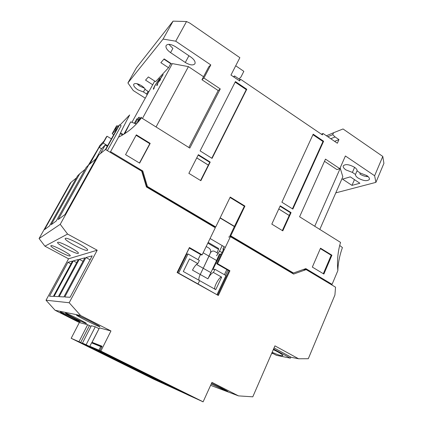 <?xml version="1.0" encoding="UTF-8"?>
<svg xmlns="http://www.w3.org/2000/svg" width="423" height="423" viewBox="0 0 423 423"><rect width="100%" height="100%" fill="white"/><g stroke="black" fill="none" stroke-linecap="round" stroke-linejoin="round"><path stroke-width="0.63" d="M216.544 255.772L219.537 251.135L222.186 245.594M134.191 368.327L126.435 364.864L143.677 373.028M207.83 243.125L218.543 249.353L218.58 248.47L208.174 242.416M218.543 249.353L216.925 252.732M123.907 134.186L130.681 121.866L136.375 123.981M130.681 121.866L124.759 133.647M178.48 273.3L188.039 253.964L199.37 260.425L197.827 263.608L189.504 258.881L183.318 271.518L199.624 280.634L198.022 283.965L216.661 294.561M197.827 263.608C196.15 264.333 194.369 266.511 192.486 270.133L200.243 274.495C198.921 277.366 198.54 279.312 199.106 280.343C198.54 279.312 198.916 277.366 200.243 274.495L203.23 268.288L200.243 274.495L207.936 278.82C209.792 275.225 211.627 273.11 213.441 272.47L214.953 269.298L225.972 275.579L217.047 294.567M206.191 246.514L208.814 248.037C210.522 249.147 211.051 250.781 210.4 252.949L203.23 268.288L210.892 272.629L207.936 278.82M224.412 274.691L226.823 269.562M178.606 273.152L198.022 283.965L199.624 280.634L215.756 289.655L221.657 277.134L213.441 272.47M221.657 277.134C220.108 275.632 212.743 288.1 215.18 289.332M210.892 272.629L216.587 260.505L208.994 256.142L210.4 252.949C211.548 251.051 213.018 250.569 214.81 251.505L218.231 253.488M221.134 254.477L220.32 254.006L219.347 254.133L216.587 260.505M214.953 269.298L212.975 269.409L220.32 254.006M147.067 94.757L146.644 94.017L148.092 91.379M136.893 83.68L139.891 86.202L144.486 88.196M146.644 94.017L143.445 91.971L137.882 89.819C134.673 87.614 133.303 85.747 133.768 84.219C135.059 82.966 137.639 83.458 141.504 85.7C143.529 87.038 144.867 88.381 145.507 89.724L148.706 91.775M355.473 174.472L352.396 172.41L345.945 169.914C343.767 168.396 342.889 167.032 343.296 165.827C345.432 163.875 349.144 164.346 354.448 167.238C356.372 168.581 357.276 169.824 357.165 170.966L360.269 173.055L366.836 175.587C368.904 177.041 369.744 178.337 369.358 179.474C367.159 181.414 363.415 180.944 358.122 178.062C356.256 176.772 355.373 175.577 355.473 174.472L357.171 170.538M360.274 173.055L359.862 174.022C362.559 175.725 365.324 176.592 368.158 176.634M158.302 81.988C156.901 84.6 156.457 85.806 156.97 85.599L157.626 84.463C157.24 84.642 157.504 83.849 158.414 82.094L159.968 80.449L160.55 79.381L158.995 81.031L163.178 74.58C161.792 76.188 160.169 78.662 158.302 81.988M154.876 85.615C153.491 88.201 153.041 89.39 153.538 89.2L154.178 88.084C153.787 88.238 154.141 87.286 155.252 85.219L159.64 78.366L154.876 85.615M136.909 118.916L138.072 119.899L137.676 122.004M137.047 123.257L139.384 117.599C139.421 117.034 139.093 117.081 138.416 117.742L137.216 119.106M135.672 123.791L136.814 118.858L134.477 123.416M225.3 247.413L210.072 238.509M234.374 226.575L244.346 206.244L244.928 206.07L230.746 235.854L293.451 273.004L292.404 273.062L229.863 236.034L234.374 226.575L220.066 218.009M142.16 171.378L142.778 170.966L147.416 186.49L215.73 226.961L214.889 227.172L146.781 186.844L142.16 171.378L124.309 160.761M319.45 277.557L305.068 268.885M215.73 226.961L230.228 197.055L244.928 206.07M234.696 226.495L220.172 217.797M230.746 235.854L229.863 236.034M293.451 273.004L305.824 268.621L332.081 284.346L330.834 284.367M142.778 170.966L110.556 151.667L109.991 152.19M147.416 186.49L146.781 186.844M230.027 197.472L244.346 206.244M110.556 151.667L118.551 137.163C127.883 132.473 135.513 126.028 141.441 117.832L189.8 148.087L220.272 88.93L203.918 78.022L210.807 64.925L175.725 41.19L186.532 21.52L189.837 23.106L239.873 57.681L230.953 75.061L239.624 80.946L240.497 79.228L322.384 134.879L323.024 133.478L337.343 143.223L338.96 139.59L334.582 141.345M330.749 138.733L335.09 136.946L332.721 134.683L333.604 132.727L343.037 128.967L382.789 156.436L374.625 175.751L345.401 155.981L339.812 168.682L325.477 159.122L299.595 216.777L340.552 242.4C337.834 251.442 336.935 260.859 337.85 270.641L332.081 284.346M335.09 136.946L338.96 139.59M139.632 163.13L150.197 143.381L136.333 134.852L125.568 154.659L139.632 163.13M198.376 154.675L188.864 173.345L200.862 180.695L210.215 162.072L198.376 154.675M235.426 81.581L200.105 150.884L212.066 158.387L246.778 89.264L235.426 81.581M281.892 202.205L292.848 209.078L323.616 141.245L313.184 134.186L281.892 202.205M271.809 224.121L282.797 230.847L291.072 212.605L280.227 205.827L271.809 224.121M331.918 255.201L320.523 248.19L312.333 267.087L323.881 274.041L331.918 255.201L331.188 255.27L320.343 248.602M337.85 270.641C338.009 263.481 339.532 255.788 342.413 247.566L339.706 245.44M175.725 41.19L163.088 39.08L127.905 82.95L133.293 90.564L145.205 98.147M107.379 150.625L121.147 125.731L119.587 124.769L114.58 130.02L116.997 125.663L116.182 126.53L112.169 133.758L113.718 134.704M88.344 165.24L97.771 149.277M120.01 125.034L129.665 114.95C125.155 123.363 121.449 130.765 118.551 137.163M123.32 134.546L120.55 132.854M107.289 146.3L105.195 145.041L100.473 153.538M238.963 78.921L240.888 77.134L243.833 71.334L235.717 65.777M163.088 39.08L173.065 21.15L186.532 21.52M131.881 122.411L152.703 84.753L145.56 80.137L148.357 76.944L155.595 81.639L168.523 67.733L160.851 62.667L164.135 58.913L171.918 64.074L172.351 63.609L188.425 66.628L203.542 76.727M203.918 78.022L201.956 79.741L208.798 66.739L210.807 64.925M175.677 46.821L190.715 56.952C194.226 59.527 195.632 61.8 194.924 63.767C193.131 65.639 189.922 65.205 185.3 62.472L170.575 52.626C166.895 49.951 165.419 47.572 166.144 45.473C167.894 43.627 171.072 44.077 175.677 46.821M201.956 79.741L218.199 90.548L220.272 88.93M218.199 90.548L188.832 147.484M118.091 126.334L116.997 125.663M324.494 161.3L336.967 169.602L339.812 168.682M335.788 192.867L375.915 182.361L374.625 175.751M340.14 167.936L342.831 176.766L319.809 229.425M351.984 185.38L342.545 179.13L350.302 176.856L359.888 183.244L351.984 185.38L354.463 179.627M382.789 156.436L383.915 163.341L375.915 182.361M333.604 132.727L326.413 135.783M321.374 134.197L323.024 133.478M240.497 79.228L239.984 79.619L234.564 75.934L233.485 76.78M170.955 63.439L170.728 63.688L163.907 59.167M239.984 79.619L239.392 80.788M136.1 135.281L149.79 143.704L150.197 143.381M149.79 143.704L139.453 163.019M210.215 162.072L209.745 162.316L198.165 155.082M200.565 180.51L209.745 162.316M246.778 89.264L246.26 89.634L235.151 82.12M211.801 158.218L246.26 89.634M292.43 208.819L322.976 141.504L323.616 141.245M322.976 141.504L312.935 134.715M282.331 230.561L290.474 212.748L291.072 212.605M290.474 212.748L280.042 206.234M323.32 273.702L331.188 255.27M111.408 138.876L107.035 136.227L106.321 136.983L104.047 141.06L99.965 145.343L89.359 164.341M173.065 21.15L136.412 67.796L127.905 82.95M105.782 149.673L119.587 124.769M120.19 133.615L122.506 135.032M112.169 133.758L117.076 128.655L105.692 149.176L104.957 149.895M96.211 158.477L94.419 160.232M96.01 158.673L101.536 148.743L105.195 145.041M138.718 85.377L139.225 84.468M145.094 88.983L143.445 91.971M154.723 81.073L152.703 84.753M156.055 126.974L188.425 66.628M142.451 118.466L172.351 63.609M170.728 63.688L168.523 67.733M139.558 120.312L141.256 117.197L140.336 118.086L138.273 121.866M135.471 121.47L134.207 123.326M168.862 44.33L172.885 48.418L170.575 52.626M314.738 226.252L340.341 168.068M354.596 167.339L352.396 172.41M366.519 176.539L366.905 175.635M327.82 136.74L332.721 134.683M234.564 75.934L233.961 77.108M196.732 157.901L208.301 165.107M208.354 165.086L196.753 157.858M278.773 208.994L289.179 215.476M289.242 215.46L278.789 208.951M107.622 145.702L103.228 143.064L107.035 136.227M89.866 163.928L99.141 147.315L103.228 143.064M101.536 148.743L99.141 147.315M140.336 118.086L140.663 118.292M196.468 264.449L203.23 268.288L208.994 256.142L203.151 252.785M189.282 248.042L186.252 254.202L188.039 253.964M198.049 259.669L200.555 254.503M107.918 354.617L89.84 346.268L91.585 342.873L101.694 346.982M97.676 345.295L97.813 345.031M203.072 401.792L187.902 394.913L102.239 352.169M107.913 354.622L98.908 350.159L100.764 346.516M203.045 401.85L112.016 356.647M98.908 350.159L89.84 346.268M112.01 356.658L102.139 352.364M57.702 242.342C59.215 241.004 79.963 252.002 78.35 253.266L78.181 253.382C76.225 254.435 56.201 243.807 57.602 242.432L57.702 242.342M50.94 245.668C52.219 244.483 71.651 254.746 70.213 255.825L70.075 255.92C68.404 256.851 49.607 246.916 50.855 245.737L50.94 245.668M65.369 238.387C67.162 236.854 89.427 248.703 87.603 250.199L87.387 250.347C85.081 251.548 63.656 240.121 65.237 238.503L65.369 238.387M76.679 315.035C78.699 315.262 100.981 326.461 99.828 326.667L99.516 326.646C96.936 326.117 75.569 315.368 76.463 315.04L76.679 315.035M65.628 313.062C67.236 313.232 87.413 323.362 86.424 323.5L86.202 323.484C84.14 323.072 64.698 313.3 65.475 313.062L65.628 313.062M60.42 311.963C61.853 312.105 81.142 321.781 80.222 321.892L80.026 321.882C78.181 321.517 59.558 312.169 60.288 311.963L60.42 311.963M211.574 383.217C218.628 386.411 228.468 391.492 227.902 391.635L211.204 384.036M84.96 318.635L91.897 322.088M273.3 349.62C279.476 352.597 282.67 354.601 282.871 355.648L281.374 355.701C279.175 355.209 276.097 354.067 272.142 352.274M98.882 154.829L105.47 149.483L141.705 171.172L146.421 186.966L215.296 227.733L202.152 254.836L189.409 247.529L177.1 272.528L218.337 295.492L229.932 270.773L217.559 263.672L230.413 236.674L293.599 274.072L306.167 269.604L335.539 287.185L334.921 295.005L308.298 358.725L298.575 358.767L274.939 345.85L252.785 396.827L238.509 395.886L211.96 382.371L203.125 401.813L100.864 351.048L110.953 330.955L80.619 315.516L69.192 302.741L97.195 250.215L67.59 234.056L60.235 224.306L98.882 154.829L97.459 156.235L65.02 214.524L58.21 219.532L88.745 164.838L86.229 167.328L56.243 220.98L51.183 224.703L79.73 173.747L77.552 175.899L49.491 225.945L44.515 229.604L71.138 182.239L70.229 183.138L39.085 238.53L60.235 224.306M88.745 164.838L94.895 159.846L95.312 160.09M39.085 238.53L44.923 246.17L67.59 234.056M44.923 246.17L68.563 258.797L97.195 250.215M68.563 258.797L46.028 300.23L69.192 302.741M64.788 296.978L85.938 257.544L92.193 255.867L70.075 297.284L64.788 296.978M59.162 296.655L79.281 259.325L84.87 257.829L63.884 296.925L59.162 296.655M54.102 296.364L73.327 260.843L78.371 259.489L58.353 296.608L54.102 296.364M72.497 261.065L53.356 296.417L49.502 296.19L67.918 262.297L72.497 261.065M46.028 300.23L55.101 310.286L80.619 315.516M95.281 326.778L86.133 344.724L82.443 343.138L91.347 325.731L95.281 326.778L99.035 328.682M91.77 342.947L99.437 327.888L110.953 330.955M55.101 310.286L79.339 322.532L87.656 324.748L89.454 325.583L80.687 342.477L162.427 383L138.453 371.019L148.885 375.724L177.115 389.62M91.019 326.376L89.454 325.583M92.151 343.095L92.468 342.477L102.07 346.241L99.87 350.619L100.864 351.048M90.03 346.363L184.38 393.179L199.915 400.285L99.87 350.619M203.125 401.813L153.813 379.246L71.18 338.3L80.687 342.477M90.02 346.389L177.078 389.689M147.135 375.693L74.295 339.78L147.135 375.693M210.612 385.342L238.509 395.886M271.672 353.369L273.448 353.723M290.77 357.202L298.575 358.767M274.041 347.918L290.828 357.07L290.368 358.154L276.341 355.294L271.883 352.877M304.01 269.742L306.167 269.604M228.653 237.033L230.413 236.674M224.053 246.683L222.895 249.105L223.518 249.47M217.559 263.672L216.708 263.762L223.756 248.967L222.895 249.105M216.708 263.762L229.049 270.836L229.932 270.773M229.049 270.836L217.649 295.111M189.181 247.984L201.348 254.958L202.152 254.836M79.73 173.747L85.065 169.406M71.138 182.239L76.404 177.946M71.18 338.3L79.339 322.532M90.099 259.785L85.938 257.544M82.993 261.319L79.281 259.325M76.679 262.635L73.327 260.843M70.958 263.915L67.918 262.297M99.014 328.671L91.691 342.916M89.94 346.315L89.819 346.553L90.538 346.659M84.679 344.248L82.443 343.138M78.99 341.657L87.656 324.748M101.906 346.574L97.047 344.66M97.782 345.094L92.468 342.477M138.591 370.744L138.453 371.019M273.565 349.007L290.368 358.154M86.133 344.724L89.819 346.553M84.626 344.348L112.381 358.112L122.966 362.871L90.432 346.855M104.708 353.951L89.755 346.749L104.708 353.951M227.918 270.191L225.591 275.362M222.033 252.584L219.537 251.135M118.741 360.993L126.435 364.864M188.922 55.746L185.3 62.472M136.909 119.175L138.072 119.899M186.755 254.128L177.57 272.793M138.718 119.714L139.384 117.599M135.661 123.791L135.82 123.437"/></g></svg>
